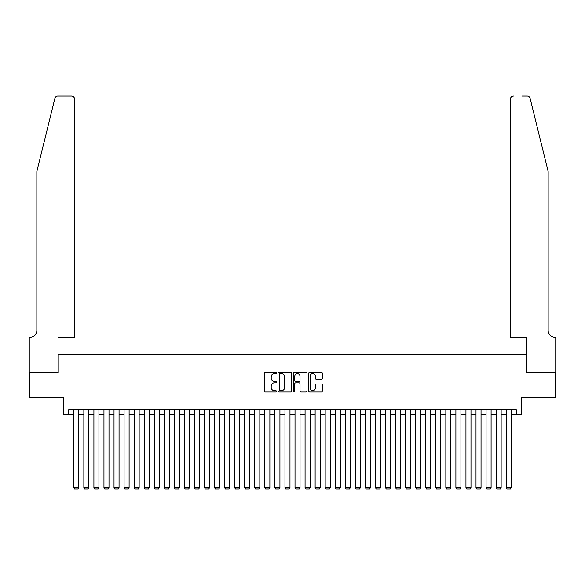 <?xml version="1.0" encoding="UTF-8"?>
<svg xmlns="http://www.w3.org/2000/svg" width="585" height="585" viewBox="0 0 585 585"><rect width="100%" height="100%" fill="white"/><g stroke="black" fill="none" stroke-linecap="round" stroke-linejoin="round"><path stroke-width="0.88" d="M276.412 372.967A0.687 0.687 0 0 0 275.718 372.272L265.232 372.272A0.987 0.987 0 0 0 264.245 373.259L264.245 391.029A0.987 0.987 0 0 0 265.232 392.016L275.718 392.016A0.687 0.687 0 0 0 276.412 391.321A0.687 0.687 0 0 0 275.718 390.634L274.365 390.634A3.159 3.159 0 0 1 271.206 387.475L271.206 385.99A3.159 3.159 0 0 1 274.365 382.831L275.718 382.831A0.687 0.687 0 0 0 276.412 382.144A0.687 0.687 0 0 0 275.718 381.449L274.365 381.449A3.159 3.159 0 0 1 271.206 378.298L271.206 376.813A3.159 3.159 0 0 1 274.365 373.654L275.718 373.654A0.687 0.687 0 0 0 276.412 372.967M321.348 379.234A0.987 0.987 0 0 0 322.335 378.246L322.335 373.259A0.987 0.987 0 0 0 321.348 372.272L309.699 372.272A0.987 0.987 0 0 0 308.712 373.259L308.712 391.029A0.987 0.987 0 0 0 309.699 392.016L321.348 392.016A0.987 0.987 0 0 0 322.335 391.029L322.335 385.003A0.987 0.987 0 0 0 321.348 384.016L316.361 384.016A0.987 0.987 0 0 0 315.373 385.003L315.373 387.994A2.64 2.64 0 0 1 312.734 390.634A2.64 2.64 0 0 1 310.094 387.994L310.094 376.294A2.64 2.64 0 0 1 312.734 373.654A2.64 2.64 0 0 1 315.373 376.294L315.373 378.246A0.987 0.987 0 0 0 316.361 379.234L321.348 379.234M68.767 414.823L68.767 409.792L516.233 409.792L516.233 414.823L521.257 414.823L521.257 397.727L555.699 397.727L555.699 372.594L526.792 372.594L526.792 354.488L58.207 354.488L58.207 372.594L29.301 372.594L29.301 397.727L63.743 397.727L63.743 414.823L73.798 414.823M291.637 373.259A0.987 0.987 0 0 0 290.65 372.272L279.001 372.272A0.987 0.987 0 0 0 278.014 373.259L278.014 391.029A0.987 0.987 0 0 0 279.001 392.016L290.65 392.016A0.987 0.987 0 0 0 291.637 391.029L291.637 373.259M294.35 372.272L305.999 372.272A0.987 0.987 0 0 1 306.986 373.259L306.986 391.029A0.987 0.987 0 0 1 305.999 392.016L301.012 392.016A0.987 0.987 0 0 1 300.025 391.029L300.025 383.818A0.987 0.987 0 0 0 299.037 382.831L295.732 382.831A0.987 0.987 0 0 0 294.745 383.818L294.745 391.321A0.687 0.687 0 0 1 294.058 392.016A0.687 0.687 0 0 1 293.363 391.321L293.363 373.259A0.987 0.987 0 0 1 294.35 372.272M78.821 414.823L83.852 414.823M88.876 414.823L93.907 414.823M98.931 414.823L103.962 414.823M108.993 414.823L114.016 414.823M119.047 414.823L124.071 414.823M129.102 414.823L134.126 414.823M139.157 414.823L144.181 414.823M149.212 414.823L154.235 414.823M159.266 414.823L164.297 414.823M169.321 414.823L174.352 414.823M179.376 414.823L184.407 414.823M189.43 414.823L194.461 414.823M199.485 414.823L204.516 414.823M209.54 414.823L214.571 414.823M219.602 414.823L224.625 414.823M229.656 414.823L234.68 414.823M239.711 414.823L244.735 414.823M249.766 414.823L254.789 414.823M259.82 414.823L264.844 414.823M269.875 414.823L274.906 414.823M279.93 414.823L284.961 414.823M289.984 414.823L295.015 414.823M300.039 414.823L305.07 414.823M310.094 414.823L315.125 414.823M320.156 414.823L325.18 414.823M330.211 414.823L335.234 414.823M340.265 414.823L345.289 414.823M350.32 414.823L355.344 414.823M360.375 414.823L365.398 414.823M370.429 414.823L375.46 414.823M380.484 414.823L385.515 414.823M390.539 414.823L395.57 414.823M400.593 414.823L405.624 414.823M410.648 414.823L415.679 414.823M420.703 414.823L425.734 414.823M430.765 414.823L435.788 414.823M440.819 414.823L445.843 414.823M450.874 414.823L455.898 414.823M460.929 414.823L465.952 414.823M470.983 414.823L476.007 414.823M481.038 414.823L486.069 414.823M491.093 414.823L496.124 414.823M501.148 414.823L506.179 414.823M511.202 414.823L516.233 414.823M280.091 373.654A0.687 0.687 0 0 0 279.396 374.349L279.396 389.939A0.687 0.687 0 0 0 280.091 390.634L281.517 390.634A3.159 3.159 0 0 0 284.676 387.475L284.676 376.813A3.159 3.159 0 0 0 281.517 373.654L280.091 373.654M300.025 376.345A2.64 2.64 0 0 0 297.385 373.705A2.64 2.64 0 0 0 294.745 376.345L294.745 380.469A0.987 0.987 0 0 0 295.732 381.449L299.037 381.449A0.987 0.987 0 0 0 300.025 380.469L300.025 376.345M78.821 409.792L78.821 487.627L73.798 487.627L73.798 409.792M78.821 487.627L78.068 488.928L74.551 488.928L73.798 487.627M54.88 98.36C55.648 96.708 55.648 96.708 54.88 98.36L36.84 171.485L36.84 330.357A7.042 7.042 0 0 1 29.806 337.399L29.25 337.399L29.25 372.594L58.061 372.594L58.061 337.399L74.551 337.399L74.551 99.084A3.02 3.02 0 0 0 71.531 96.072L57.805 96.072A3.02 3.02 0 0 0 54.88 98.36M63.187 96.072L71.531 96.072C73.352 96.262 74.361 97.264 74.551 99.084L74.551 337.399M36.84 330.357A7.042 7.042 0 0 1 29.806 337.399M542.631 149.065L530.12 98.36C529.352 96.708 529.352 96.708 530.12 98.36C529.352 96.708 529.352 96.708 530.12 98.36L548.16 171.485L548.16 330.357A7.042 7.042 0 0 0 555.194 337.399L555.75 337.399L555.75 372.594L526.939 372.594L526.939 337.399L510.449 337.399L510.449 99.084L510.449 337.399M521.813 96.072L527.195 96.072A3.02 3.02 0 0 1 530.12 98.36M513.469 96.072A3.02 3.02 0 0 0 510.449 99.084C510.639 97.264 511.648 96.262 513.469 96.072M548.16 330.357A7.042 7.042 0 0 0 555.194 337.399M88.876 409.792L88.876 487.627L83.852 487.627L83.852 409.792M88.876 487.627L88.123 488.928L84.606 488.928L83.852 487.627M98.931 409.792L98.931 487.627L93.907 487.627L93.907 409.792M98.931 487.627L98.178 488.928L94.66 488.928L93.907 487.627M108.993 409.792L108.993 487.627L103.962 487.627L103.962 409.792M108.993 487.627L108.232 488.928L104.715 488.928L103.962 487.627M119.047 409.792L119.047 487.627L114.016 487.627L114.016 409.792M119.047 487.627L118.287 488.928L114.77 488.928L114.016 487.627M129.102 409.792L129.102 487.627L124.071 487.627L124.071 409.792M129.102 487.627L128.349 488.928L124.824 488.928L124.071 487.627M139.157 409.792L139.157 487.627L134.126 487.627L134.126 409.792M139.157 487.627L138.404 488.928L134.879 488.928L134.126 487.627M149.212 409.792L149.212 487.627L144.181 487.627L144.181 409.792M149.212 487.627L148.458 488.928L144.934 488.928L144.181 487.627M159.266 409.792L159.266 487.627L154.235 487.627L154.235 409.792M159.266 487.627L158.513 488.928L154.996 488.928L154.235 487.627M169.321 409.792L169.321 487.627L164.297 487.627L164.297 409.792M169.321 487.627L168.568 488.928L165.05 488.928L164.297 487.627M179.376 409.792L179.376 487.627L174.352 487.627L174.352 409.792M179.376 487.627L178.622 488.928L175.105 488.928L174.352 487.627M189.43 409.792L189.43 487.627L184.407 487.627L184.407 409.792M189.43 487.627L188.677 488.928L185.16 488.928L184.407 487.627M199.485 409.792L199.485 487.627L194.461 487.627L194.461 409.792M199.485 487.627L198.732 488.928L195.214 488.928L194.461 487.627M209.54 409.792L209.54 487.627L204.516 487.627L204.516 409.792M209.54 487.627L208.786 488.928L205.269 488.928L204.516 487.627M219.602 409.792L219.602 487.627L214.571 487.627L214.571 409.792M219.602 487.627L218.841 488.928L215.324 488.928L214.571 487.627M229.656 409.792L229.656 487.627L224.625 487.627L224.625 409.792M229.656 487.627L228.903 488.928L225.379 488.928L224.625 487.627M239.711 409.792L239.711 487.627L234.68 487.627L234.68 409.792M239.711 487.627L238.958 488.928L235.433 488.928L234.68 487.627M249.766 409.792L249.766 487.627L244.735 487.627L244.735 409.792M249.766 487.627L249.013 488.928L245.488 488.928L244.735 487.627M259.82 409.792L259.82 487.627L254.789 487.627L254.789 409.792M259.82 487.627L259.067 488.928L255.55 488.928L254.789 487.627M269.875 409.792L269.875 487.627L264.844 487.627L264.844 409.792M269.875 487.627L269.122 488.928L265.605 488.928L264.844 487.627M279.93 409.792L279.93 487.627L274.906 487.627L274.906 409.792M279.93 487.627L279.177 488.928L275.659 488.928L274.906 487.627M289.984 409.792L289.984 487.627L284.961 487.627L284.961 409.792M289.984 487.627L289.231 488.928L285.714 488.928L284.961 487.627M300.039 409.792L300.039 487.627L295.015 487.627L295.015 409.792M300.039 487.627L299.286 488.928L295.769 488.928L295.015 487.627M310.094 409.792L310.094 487.627L305.07 487.627L305.07 409.792M310.094 487.627L309.341 488.928L305.823 488.928L305.07 487.627M320.156 409.792L320.156 487.627L315.125 487.627L315.125 409.792M320.156 487.627L319.395 488.928L315.878 488.928L315.125 487.627M330.211 409.792L330.211 487.627L325.18 487.627L325.18 409.792M330.211 487.627L329.45 488.928L325.933 488.928L325.18 487.627M340.265 409.792L340.265 487.627L335.234 487.627L335.234 409.792M340.265 487.627L339.512 488.928L335.987 488.928L335.234 487.627M350.32 409.792L350.32 487.627L345.289 487.627L345.289 409.792M350.32 487.627L349.567 488.928L346.042 488.928L345.289 487.627M360.375 409.792L360.375 487.627L355.344 487.627L355.344 409.792M360.375 487.627L359.621 488.928L356.097 488.928L355.344 487.627M370.429 409.792L370.429 487.627L365.398 487.627L365.398 409.792M370.429 487.627L369.676 488.928L366.159 488.928L365.398 487.627M380.484 409.792L380.484 487.627L375.46 487.627L375.46 409.792M380.484 487.627L379.731 488.928L376.214 488.928L375.46 487.627M390.539 409.792L390.539 487.627L385.515 487.627L385.515 409.792M390.539 487.627L389.785 488.928L386.268 488.928L385.515 487.627M400.593 409.792L400.593 487.627L395.57 487.627L395.57 409.792M400.593 487.627L399.84 488.928L396.323 488.928L395.57 487.627M410.648 409.792L410.648 487.627L405.624 487.627L405.624 409.792M410.648 487.627L409.895 488.928L406.378 488.928L405.624 487.627M420.703 409.792L420.703 487.627L415.679 487.627L415.679 409.792M420.703 487.627L419.95 488.928L416.432 488.928L415.679 487.627M430.765 409.792L430.765 487.627L425.734 487.627L425.734 409.792M430.765 487.627L430.004 488.928L426.487 488.928L425.734 487.627M440.819 409.792L440.819 487.627L435.788 487.627L435.788 409.792M440.819 487.627L440.066 488.928L436.542 488.928L435.788 487.627M450.874 409.792L450.874 487.627L445.843 487.627L445.843 409.792M450.874 487.627L450.121 488.928L446.596 488.928L445.843 487.627M460.929 409.792L460.929 487.627L455.898 487.627L455.898 409.792M460.929 487.627L460.176 488.928L456.651 488.928L455.898 487.627M470.983 409.792L470.983 487.627L465.952 487.627L465.952 409.792M470.983 487.627L470.23 488.928L466.713 488.928L465.952 487.627M481.038 409.792L481.038 487.627L476.007 487.627L476.007 409.792M481.038 487.627L480.285 488.928L476.768 488.928L476.007 487.627M491.093 409.792L491.093 487.627L486.069 487.627L486.069 409.792M491.093 487.627L490.34 488.928L486.822 488.928L486.069 487.627M501.148 409.792L501.148 487.627L496.124 487.627L496.124 409.792M501.148 487.627L500.394 488.928L496.877 488.928L496.124 487.627M511.202 409.792L511.202 487.627L506.179 487.627L506.179 409.792M511.202 487.627L510.449 488.928L506.932 488.928L506.179 487.627"/></g></svg>

